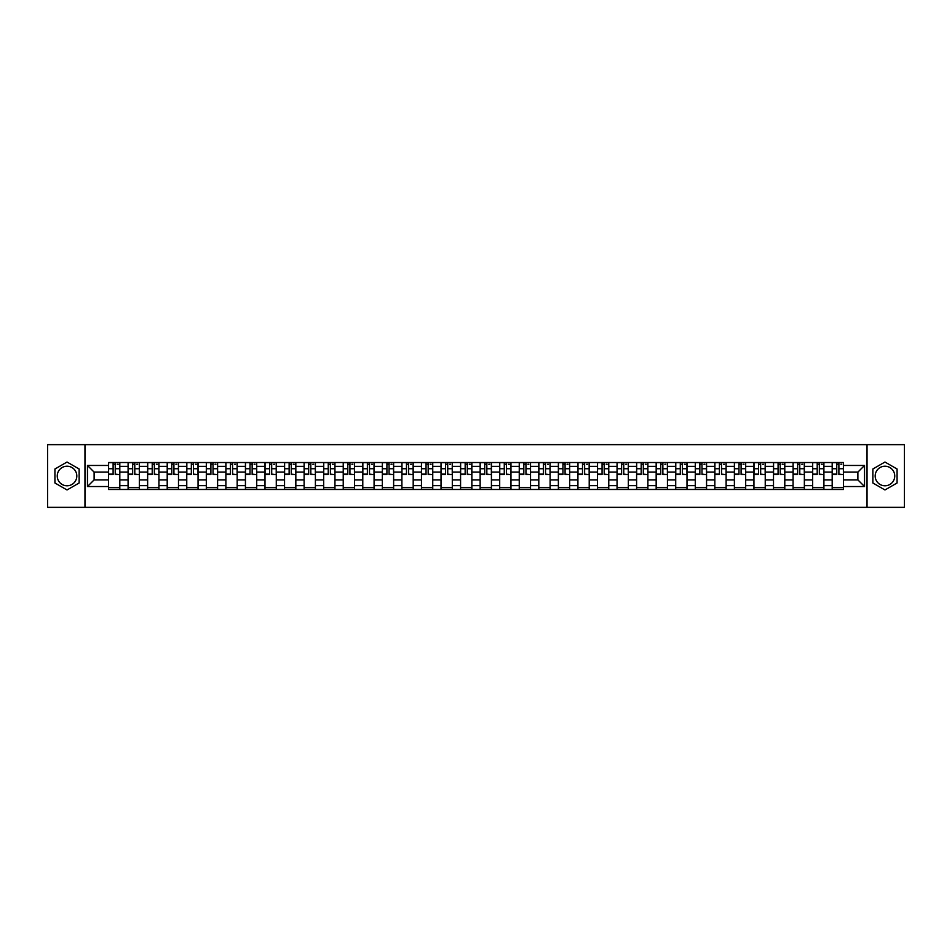 <?xml version="1.0" encoding="UTF-8"?>
<svg xmlns="http://www.w3.org/2000/svg" width="952" height="952" viewBox="0 0 952 952"><rect width="100%" height="100%" fill="white"/><g stroke="black" fill="none" stroke-linecap="round" stroke-linejoin="round"><path stroke-width="1.43" d="M67.033 485.782A9.782 9.782 0 0 1 57.251 476A9.782 9.782 0 0 1 67.033 466.218A9.782 9.782 0 0 1 76.814 476A9.782 9.782 0 0 1 67.033 485.782M884.967 485.782A9.782 9.782 0 0 1 875.186 476A9.782 9.782 0 0 1 884.967 466.218A9.782 9.782 0 0 1 894.749 476A9.782 9.782 0 0 1 884.967 485.782M867.034 507.345L904.4 507.345L904.4 444.655L47.6 444.655L47.6 507.345L867.034 507.345L867.034 444.655M128.092 489.483L128.092 466.349L119.809 466.349L119.809 489.483M119.809 466.349L119.809 462.517M128.092 466.349L128.092 462.517M139.373 462.517L139.373 489.483M147.643 489.483L147.643 462.517M158.936 462.517L158.936 489.483M167.207 489.483L167.207 462.517M178.488 462.517L178.488 489.483M186.759 489.483L186.759 462.517M198.052 462.517L198.052 489.483M206.322 489.483L206.322 462.517M217.603 462.517L217.603 489.483M225.886 489.483L225.886 462.517M237.167 462.517L237.167 489.483M245.438 489.483L245.438 462.517M256.719 462.517L256.719 489.483M265.001 489.483L265.001 462.517M276.282 462.517L276.282 489.483M284.553 489.483L284.553 462.517M295.834 462.517L295.834 489.483M304.116 489.483L304.116 462.517M315.398 462.517L315.398 489.483M323.668 489.483L323.668 462.517M334.949 462.517L334.949 489.483M343.232 489.483L343.232 462.517M354.513 462.517L354.513 489.483M362.783 489.483L362.783 462.517M374.077 462.517L374.077 489.483M382.347 489.483L382.347 462.517M393.628 462.517L393.628 489.483M401.899 489.483L401.899 462.517M413.192 462.517L413.192 489.483M421.462 489.483L421.462 462.517M432.743 462.517L432.743 489.483M441.026 489.483L441.026 462.517M452.307 462.517L452.307 489.483M460.578 489.483L460.578 462.517M471.859 462.517L471.859 489.483M480.141 489.483L480.141 462.517M491.422 462.517L491.422 489.483M499.693 489.483L499.693 462.517M510.974 462.517L510.974 489.483M519.256 489.483L519.256 462.517M530.538 462.517L530.538 489.483M538.808 489.483L538.808 462.517M550.101 462.517L550.101 489.483M558.372 489.483L558.372 462.517M569.653 462.517L569.653 489.483M577.923 489.483L577.923 462.517M589.217 462.517L589.217 489.483M597.487 489.483L597.487 462.517M608.768 462.517L608.768 489.483M617.051 489.483L617.051 462.517M628.332 462.517L628.332 489.483M636.602 489.483L636.602 462.517M647.884 462.517L647.884 489.483M656.166 489.483L656.166 462.517M667.447 462.517L667.447 489.483M675.718 489.483L675.718 462.517M686.999 462.517L686.999 489.483M695.281 489.483L695.281 462.517M706.562 462.517L706.562 489.483M714.833 489.483L714.833 462.517M726.114 462.517L726.114 489.483M734.397 489.483L734.397 462.517M745.678 462.517L745.678 489.483M753.948 489.483L753.948 462.517M765.241 462.517L765.241 489.483M773.512 489.483L773.512 462.517M784.793 462.517L784.793 489.483M793.064 489.483L793.064 462.517M804.357 462.517L804.357 489.483M812.627 489.483L812.627 462.517M823.908 462.517L823.908 489.483M832.191 489.483L832.191 462.517M832.191 479.891L823.908 479.891M812.627 479.891L804.357 479.891M793.064 479.891L784.793 479.891M773.512 479.891L765.241 479.891M753.948 479.891L745.678 479.891M734.397 479.891L726.114 479.891M714.833 479.891L706.562 479.891M695.281 479.891L686.999 479.891M675.718 479.891L667.447 479.891M656.166 479.891L647.884 479.891M636.602 479.891L628.332 479.891M617.051 479.891L608.768 479.891M597.487 479.891L589.217 479.891M577.923 479.891L569.653 479.891M558.372 479.891L550.101 479.891M538.808 479.891L530.538 479.891M519.256 479.891L510.974 479.891M499.693 479.891L491.422 479.891M480.141 479.891L471.859 479.891M460.578 479.891L452.307 479.891M441.026 479.891L432.743 479.891M421.462 479.891L413.192 479.891M401.899 479.891L393.628 479.891M382.347 479.891L374.077 479.891M362.783 479.891L354.513 479.891M343.232 479.891L334.949 479.891M323.668 479.891L315.398 479.891M304.116 479.891L295.834 479.891M284.553 479.891L276.282 479.891M265.001 479.891L256.719 479.891M245.438 479.891L237.167 479.891M225.886 479.891L217.603 479.891M206.322 479.891L198.052 479.891M186.759 479.891L178.488 479.891M167.207 479.891L158.936 479.891M147.643 479.891L139.373 479.891M128.092 479.891L119.809 479.891M832.191 472.109L823.908 472.109M812.627 472.109L804.357 472.109M793.064 472.109L784.793 472.109M773.512 472.109L765.241 472.109M753.948 472.109L745.678 472.109M734.397 472.109L726.114 472.109M714.833 472.109L706.562 472.109M695.281 472.109L686.999 472.109M675.718 472.109L667.447 472.109M656.166 472.109L647.884 472.109M636.602 472.109L628.332 472.109M617.051 472.109L608.768 472.109M597.487 472.109L589.217 472.109M577.923 472.109L569.653 472.109M558.372 472.109L550.101 472.109M538.808 472.109L530.538 472.109M519.256 472.109L510.974 472.109M499.693 472.109L491.422 472.109M480.141 472.109L471.859 472.109M460.578 472.109L452.307 472.109M441.026 472.109L432.743 472.109M421.462 472.109L413.192 472.109M401.899 472.109L393.628 472.109M382.347 472.109L374.077 472.109M362.783 472.109L354.513 472.109M343.232 472.109L334.949 472.109M323.668 472.109L315.398 472.109M304.116 472.109L295.834 472.109M284.553 472.109L276.282 472.109M265.001 472.109L256.719 472.109M245.438 472.109L237.167 472.109M225.886 472.109L217.603 472.109M206.322 472.109L198.052 472.109M186.759 472.109L178.488 472.109M167.207 472.109L158.936 472.109M147.643 472.109L139.373 472.109M128.092 472.109L119.809 472.109M94.117 479.891L108.528 479.891L108.528 472.109L94.117 472.109L94.117 479.891L87.465 486.531L87.465 465.468L108.528 465.468L108.528 472.109M843.472 472.109L843.472 479.891L857.883 479.891L857.883 472.109L843.472 472.109L843.472 462.517L108.528 462.517L108.528 465.468M843.472 465.468L864.535 465.468L864.535 486.531L843.472 486.531L843.472 479.891M108.528 479.891L108.528 489.483L843.472 489.483L843.472 486.531M108.528 486.531L87.465 486.531M84.966 507.345L84.966 444.655M79.135 469.015L67.033 462.029L54.93 469.015L54.93 482.985L67.033 489.971L79.135 482.985L79.135 469.015M897.07 469.015L884.967 462.029L872.865 469.015L872.865 482.985L884.967 489.971L897.07 482.985L897.07 469.015M119.809 487.602L108.528 487.602M113.109 464.397L115.24 464.397M139.373 487.602L128.092 487.602M132.661 464.397L134.791 464.397M158.936 487.602L147.643 487.602M152.225 464.397L154.355 464.397M178.488 487.602L167.207 487.602M171.776 464.397L173.918 464.397M198.052 487.602L186.759 487.602M191.34 464.397L193.47 464.397M217.603 487.602L206.322 487.602M210.904 464.397L213.034 464.397M237.167 487.602L225.886 487.602M230.455 464.397L232.585 464.397M256.719 487.602L245.438 487.602M250.019 464.397L252.149 464.397M276.282 487.602L265.001 487.602M269.571 464.397L271.701 464.397M295.834 487.602L284.553 487.602M289.134 464.397L291.264 464.397M315.398 487.602L304.116 487.602M308.686 464.397L310.816 464.397M334.949 487.602L323.668 487.602M328.25 464.397L330.38 464.397M354.513 487.602L343.232 487.602M347.801 464.397L349.931 464.397M374.077 487.602L362.783 487.602M367.365 464.397L369.495 464.397M393.628 487.602L382.347 487.602M386.917 464.397L389.059 464.397M413.192 487.602L401.899 487.602M406.48 464.397L408.61 464.397M432.743 487.602L421.462 487.602M426.044 464.397L428.174 464.397M452.307 487.602L441.026 487.602M445.595 464.397L447.726 464.397M471.859 487.602L460.578 487.602M465.159 464.397L467.289 464.397M491.422 487.602L480.141 487.602M484.711 464.397L486.841 464.397M510.974 487.602L499.693 487.602M504.274 464.397L506.404 464.397M530.538 487.602L519.256 487.602M523.826 464.397L525.956 464.397M550.101 487.602L538.808 487.602M543.39 464.397L545.52 464.397M569.653 487.602L558.372 487.602M562.941 464.397L565.083 464.397M589.217 487.602L577.923 487.602M582.505 464.397L584.635 464.397M608.768 487.602L597.487 487.602M602.069 464.397L604.199 464.397M628.332 487.602L617.051 487.602M621.62 464.397L623.75 464.397M647.884 487.602L636.602 487.602M641.184 464.397L643.314 464.397M667.447 487.602L656.166 487.602M660.736 464.397L662.866 464.397M686.999 487.602L675.718 487.602M680.299 464.397L682.429 464.397M706.562 487.602L695.281 487.602M699.851 464.397L701.981 464.397M726.114 487.602L714.833 487.602M719.414 464.397L721.545 464.397M745.678 487.602L734.397 487.602M738.966 464.397L741.096 464.397M765.241 487.602L753.948 487.602M758.53 464.397L760.66 464.397M784.793 487.602L773.512 487.602M778.082 464.397L780.223 464.397M804.357 487.602L793.064 487.602M797.645 464.397L799.775 464.397M823.908 487.602L812.627 487.602M817.209 464.397L819.339 464.397M843.472 487.602L832.191 487.602M836.76 464.397L838.89 464.397M87.465 465.468L94.117 472.109M857.883 479.891L864.535 486.531M857.883 472.109L864.535 465.468M115.24 474.132L119.75 474.56L115.24 474.56L115.24 462.648L119.75 462.648L117.251 462.648M119.75 474.132L119.75 462.648M113.109 464.278L115.24 464.278M117.251 464.278L118.119 464.278M117.06 462.648L108.599 462.648L108.599 474.56L113.109 474.56L113.109 462.648L111.289 462.648M134.791 474.132L139.313 474.56L134.791 474.56L134.791 462.648L139.313 462.648L136.802 462.648M139.313 474.132L139.313 462.648M132.661 464.278L134.791 464.278M136.802 464.278L137.683 464.278M136.612 462.648L128.151 462.648L128.151 474.56L132.661 474.56L132.661 462.648L130.852 462.648M154.355 474.132L158.865 474.56L154.355 474.56L154.355 462.648L158.865 462.648L156.366 462.648M158.865 474.132L158.865 462.648M152.225 464.278L154.355 464.278M156.366 464.278L157.235 464.278M156.176 462.648L147.715 462.648L147.715 474.56L152.225 474.56L152.225 462.648L150.404 462.648M173.918 474.132L178.429 474.56L173.918 474.56L173.918 462.648L178.429 462.648L175.918 462.648M178.429 474.132L178.429 462.648M171.776 464.278L173.918 464.278M175.918 464.278L176.798 464.278M175.727 462.648L167.266 462.648L167.266 474.56L171.776 474.56L171.776 462.648L169.968 462.648M193.47 474.132L197.98 474.56L193.47 474.56L193.47 462.648L197.98 462.648L195.481 462.648M197.98 474.132L197.98 462.648M191.34 464.278L193.47 464.278M195.481 464.278L196.35 464.278M195.291 462.648L186.83 462.648L186.83 474.56L191.34 474.56L191.34 462.648L189.519 462.648M213.034 474.132L217.544 474.56L213.034 474.56L213.034 462.648L217.544 462.648L215.033 462.648M217.544 474.132L217.544 462.648M210.904 464.278L213.034 464.278M215.033 464.278L215.914 464.278M208.893 462.648L206.382 462.648L206.382 474.56L210.904 474.56L210.904 462.648L209.083 462.648M206.382 462.648L214.843 462.648M232.585 474.132L237.096 474.56L232.585 474.56L232.585 462.648L237.096 462.648L234.597 462.648M237.096 474.132L237.096 462.648M230.455 464.278L232.585 464.278M234.597 464.278L235.477 464.278M234.406 462.648L225.945 462.648L225.945 474.56L230.455 474.56L230.455 462.648L228.635 462.648M252.149 474.132L256.659 474.56L252.149 474.56L252.149 462.648L256.659 462.648L254.148 462.648M256.659 474.132L256.659 462.648M250.019 464.278L252.149 464.278M254.148 464.278L255.029 464.278M253.97 462.648L245.497 462.648L245.497 474.56L250.019 474.56L250.019 462.648L248.198 462.648M271.701 474.132L276.223 474.56L271.701 474.56L271.701 462.648L276.223 462.648L273.712 462.648M276.223 474.132L276.223 462.648M269.571 464.278L271.701 464.278M273.712 464.278L274.592 464.278M273.522 462.648L265.061 462.648L265.061 474.56L269.571 474.56L269.571 462.648L267.75 462.648M291.264 474.132L295.774 474.56L291.264 474.56L291.264 462.648L295.774 462.648L293.264 462.648M295.774 474.132L295.774 462.648M289.134 464.278L291.264 464.278M293.264 464.278L294.144 464.278M293.085 462.648L284.612 462.648L284.612 474.56L289.134 474.56L289.134 462.648L287.314 462.648M310.816 474.132L315.338 474.56L310.816 474.56L310.816 462.648L315.338 462.648L312.827 462.648M315.338 474.132L315.338 462.648M308.686 464.278L310.816 464.278M312.827 464.278L313.708 464.278M306.687 462.648L304.176 462.648L304.176 474.56L308.686 474.56L308.686 462.648L306.877 462.648M304.176 462.648L312.637 462.648M330.38 474.132L334.89 474.56L330.38 474.56L330.38 462.648L334.89 462.648L332.391 462.648M334.89 474.132L334.89 462.648M328.25 464.278L330.38 464.278M332.391 464.278L333.26 464.278M332.2 462.648L323.74 462.648L323.74 474.56L328.25 474.56L328.25 462.648L326.429 462.648M349.931 474.132L354.453 474.56L349.931 474.56L349.931 462.648L354.453 462.648L351.942 462.648M354.453 474.132L354.453 462.648M347.801 464.278L349.931 464.278M351.942 464.278L352.823 464.278M351.752 462.648L343.291 462.648L343.291 474.56L347.801 474.56L347.801 462.648L345.993 462.648M369.495 474.132L374.005 474.56L369.495 474.56L369.495 462.648L374.005 462.648L371.506 462.648M374.005 474.132L374.005 462.648M367.365 464.278L369.495 464.278M371.506 464.278L372.375 464.278M365.354 462.648L362.855 462.648L362.855 474.56L367.365 474.56L367.365 462.648L365.544 462.648M362.855 462.648L371.316 462.648M389.059 474.132L393.569 474.56L389.059 474.56L389.059 462.648L393.569 462.648L391.058 462.648M393.569 474.132L393.569 462.648M386.917 464.278L389.059 464.278M391.058 464.278L391.938 464.278M390.867 462.648L382.406 462.648L382.406 474.56L386.917 474.56L386.917 462.648L385.108 462.648M408.61 474.132L413.12 474.56L408.61 474.56L408.61 462.648L413.12 462.648L410.621 462.648M413.12 474.132L413.12 462.648M406.48 464.278L408.61 464.278M410.621 464.278L411.49 464.278M404.469 462.648L401.97 462.648L401.97 474.56L406.48 474.56L406.48 462.648L404.659 462.648M401.97 462.648L410.431 462.648M428.174 474.132L432.684 474.56L428.174 474.56L428.174 462.648L432.684 462.648L430.173 462.648M432.684 474.132L432.684 462.648M426.044 464.278L428.174 464.278M430.173 464.278L431.054 464.278M429.983 462.648L421.522 462.648L421.522 474.56L426.044 474.56L426.044 462.648L424.223 462.648M447.726 474.132L452.248 474.56L447.726 474.56L447.726 462.648L452.248 462.648L449.737 462.648M452.248 474.132L452.248 462.648M445.595 464.278L447.726 464.278M449.737 464.278L450.617 464.278M449.546 462.648L441.085 462.648L441.085 474.56L445.595 474.56L445.595 462.648L443.775 462.648M467.289 474.132L471.799 474.56L467.289 474.56L467.289 462.648L471.799 462.648L469.288 462.648M471.799 474.132L471.799 462.648M465.159 464.278L467.289 464.278M469.288 464.278L470.169 464.278M463.148 462.648L460.637 462.648L460.637 474.56L465.159 474.56L465.159 462.648L463.338 462.648M460.637 462.648L469.11 462.648M486.841 474.132L491.363 474.56L486.841 474.56L486.841 462.648L491.363 462.648L488.852 462.648M491.363 474.132L491.363 462.648M484.711 464.278L486.841 464.278M488.852 464.278L489.733 464.278M482.712 462.648L480.201 462.648L480.201 474.56L484.711 474.56L484.711 462.648L482.89 462.648M480.201 462.648L488.662 462.648M506.404 474.132L510.915 474.56L506.404 474.56L506.404 462.648L510.915 462.648L508.404 462.648M510.915 474.132L510.915 462.648M504.274 464.278L506.404 464.278M508.404 464.278L509.284 464.278M502.263 462.648L499.752 462.648L499.752 474.56L504.274 474.56L504.274 462.648L502.454 462.648M499.752 462.648L508.225 462.648M525.956 474.132L530.478 474.56L525.956 474.56L525.956 462.648L530.478 462.648L527.967 462.648M530.478 474.132L530.478 462.648M523.826 464.278L525.956 464.278M527.967 464.278L528.848 464.278M527.777 462.648L519.316 462.648L519.316 474.56L523.826 474.56L523.826 462.648L522.017 462.648M545.52 474.132L550.03 474.56L545.52 474.56L545.52 462.648L550.03 462.648L547.531 462.648M550.03 474.132L550.03 462.648M543.39 464.278L545.52 464.278M547.531 464.278L548.4 464.278M547.34 462.648L538.88 462.648L538.88 474.56L543.39 474.56L543.39 462.648L541.569 462.648M565.083 474.132L569.593 474.56L565.083 474.56L565.083 462.648L569.593 462.648L567.083 462.648M569.593 474.132L569.593 462.648M562.941 464.278L565.083 464.278M567.083 464.278L567.963 464.278M566.892 462.648L558.431 462.648L558.431 474.56L562.941 474.56L562.941 462.648L561.133 462.648M584.635 474.132L589.145 474.56L584.635 474.56L584.635 462.648L589.145 462.648L586.646 462.648M589.145 474.132L589.145 462.648M582.505 464.278L584.635 464.278M586.646 464.278L587.515 464.278M580.494 462.648L577.995 462.648L577.995 474.56L582.505 474.56L582.505 462.648L580.684 462.648M577.995 462.648L586.456 462.648M604.199 474.132L608.709 474.56L604.199 474.56L604.199 462.648L608.709 462.648L606.198 462.648M608.709 474.132L608.709 462.648M602.069 464.278L604.199 464.278M606.198 464.278L607.078 464.278M600.058 462.648L597.547 462.648L597.547 474.56L602.069 474.56L602.069 462.648L600.248 462.648M597.547 462.648L606.007 462.648M623.75 474.132L628.26 474.56L623.75 474.56L623.75 462.648L628.26 462.648L625.761 462.648M628.26 474.132L628.26 462.648M621.62 464.278L623.75 464.278M625.761 464.278L626.63 464.278M625.571 462.648L617.11 462.648L617.11 474.56L621.62 474.56L621.62 462.648L619.8 462.648M643.314 474.132L647.824 474.56L643.314 474.56L643.314 462.648L647.824 462.648L645.313 462.648M647.824 474.132L647.824 462.648M641.184 464.278L643.314 464.278M645.313 464.278L646.194 464.278M639.173 462.648L636.662 462.648L636.662 474.56L641.184 474.56L641.184 462.648L639.363 462.648M636.662 462.648L645.123 462.648M662.866 474.132L667.388 474.56L662.866 474.56L662.866 462.648L667.388 462.648L664.877 462.648M667.388 474.132L667.388 462.648M660.736 464.278L662.866 464.278M664.877 464.278L665.757 464.278M658.736 462.648L656.226 462.648L656.226 474.56L660.736 474.56L660.736 462.648L658.915 462.648M656.226 462.648L664.686 462.648M682.429 474.132L686.939 474.56L682.429 474.56L682.429 462.648L686.939 462.648L684.428 462.648M686.939 474.132L686.939 462.648M680.299 464.278L682.429 464.278M684.428 464.278L685.309 464.278M678.288 462.648L675.777 462.648L675.777 474.56L680.299 474.56L680.299 462.648L678.478 462.648M675.777 462.648L684.25 462.648M701.981 474.132L706.503 474.56L701.981 474.56L701.981 462.648L706.503 462.648L703.992 462.648M706.503 474.132L706.503 462.648M699.851 464.278L701.981 464.278M703.992 464.278L704.873 464.278M703.802 462.648L695.341 462.648L695.341 474.56L699.851 474.56L699.851 462.648L698.03 462.648M721.545 474.132L726.055 474.56L721.545 474.56L721.545 462.648L726.055 462.648L723.544 462.648M726.055 474.132L726.055 462.648M719.414 464.278L721.545 464.278M723.544 464.278L724.424 464.278M723.365 462.648L714.904 462.648L714.904 474.56L719.414 474.56L719.414 462.648L717.594 462.648M741.096 474.132L745.618 474.56L741.096 474.56L741.096 462.648L745.618 462.648L743.107 462.648M745.618 474.132L745.618 462.648M738.966 464.278L741.096 464.278M743.107 464.278L743.988 464.278M742.917 462.648L734.456 462.648L734.456 474.56L738.966 474.56L738.966 462.648L737.157 462.648M760.66 474.132L765.17 474.56L760.66 474.56L760.66 462.648L765.17 462.648L762.671 462.648M765.17 474.132L765.17 462.648M758.53 464.278L760.66 464.278M762.671 464.278L763.54 464.278M756.519 462.648L754.02 462.648L754.02 474.56L758.53 474.56L758.53 462.648L756.709 462.648M754.02 462.648L762.481 462.648M780.223 474.132L784.734 474.56L780.223 474.56L780.223 462.648L784.734 462.648L782.223 462.648M784.734 474.132L784.734 462.648M778.082 464.278L780.223 464.278M782.223 464.278L783.103 464.278M782.032 462.648L773.571 462.648L773.571 474.56L778.082 474.56L778.082 462.648L776.273 462.648M799.775 474.132L804.285 474.56L799.775 474.56L799.775 462.648L804.285 462.648L801.786 462.648M804.285 474.132L804.285 462.648M797.645 464.278L799.775 464.278M801.786 464.278L802.655 464.278M801.596 462.648L793.135 462.648L793.135 474.56L797.645 474.56L797.645 462.648L795.824 462.648M819.339 474.132L823.849 474.56L819.339 474.56L819.339 462.648L823.849 462.648L821.338 462.648M823.849 474.132L823.849 462.648M817.209 464.278L819.339 464.278M821.338 464.278L822.219 464.278M815.198 462.648L812.687 462.648L812.687 474.56L817.209 474.56L817.209 462.648L815.388 462.648M812.687 462.648L821.148 462.648M838.89 474.132L843.401 474.56L838.89 474.56L838.89 462.648L843.401 462.648L840.902 462.648M843.401 474.132L843.401 462.648M836.76 464.278L838.89 464.278M840.902 464.278L841.77 464.278M834.749 462.648L832.25 462.648L832.25 474.56L836.76 474.56L836.76 462.648L834.94 462.648M832.25 462.648L840.711 462.648M812.627 466.349L804.357 466.349M793.064 466.349L784.793 466.349M773.512 466.349L765.241 466.349M753.948 466.349L745.678 466.349M734.397 466.349L726.114 466.349M714.833 466.349L706.562 466.349M695.281 466.349L686.999 466.349M675.718 466.349L667.447 466.349M656.166 466.349L647.884 466.349M636.602 466.349L628.332 466.349M617.051 466.349L608.768 466.349M597.487 466.349L589.217 466.349M577.923 466.349L569.653 466.349M558.372 466.349L550.101 466.349M538.808 466.349L530.538 466.349M519.256 466.349L510.974 466.349M499.693 466.349L491.422 466.349M480.141 466.349L471.859 466.349M460.578 466.349L452.307 466.349M441.026 466.349L432.743 466.349M421.462 466.349L413.192 466.349M401.899 466.349L393.628 466.349M382.347 466.349L374.077 466.349M362.783 466.349L354.513 466.349M343.232 466.349L334.949 466.349M323.668 466.349L315.398 466.349M304.116 466.349L295.834 466.349M284.553 466.349L276.282 466.349M265.001 466.349L256.719 466.349M245.438 466.349L237.167 466.349M225.886 466.349L217.603 466.349M206.322 466.349L198.052 466.349M186.759 466.349L178.488 466.349M167.207 466.349L158.936 466.349M147.643 466.349L139.373 466.349M832.191 466.349L823.908 466.349M812.627 485.651L804.357 485.651M793.064 485.651L784.793 485.651M773.512 485.651L765.241 485.651M753.948 485.651L745.678 485.651M734.397 485.651L726.114 485.651M714.833 485.651L706.562 485.651M695.281 485.651L686.999 485.651M675.718 485.651L667.447 485.651M656.166 485.651L647.884 485.651M636.602 485.651L628.332 485.651M617.051 485.651L608.768 485.651M597.487 485.651L589.217 485.651M577.923 485.651L569.653 485.651M558.372 485.651L550.101 485.651M538.808 485.651L530.538 485.651M519.256 485.651L510.974 485.651M499.693 485.651L491.422 485.651M480.141 485.651L471.859 485.651M460.578 485.651L452.307 485.651M441.026 485.651L432.743 485.651M421.462 485.651L413.192 485.651M401.899 485.651L393.628 485.651M382.347 485.651L374.077 485.651M362.783 485.651L354.513 485.651M343.232 485.651L334.949 485.651M323.668 485.651L315.398 485.651M304.116 485.651L295.834 485.651M284.553 485.651L276.282 485.651M265.001 485.651L256.719 485.651M245.438 485.651L237.167 485.651M225.886 485.651L217.603 485.651M206.322 485.651L198.052 485.651M186.759 485.651L178.488 485.651M167.207 485.651L158.936 485.651M147.643 485.651L139.373 485.651M128.092 485.651L119.809 485.651M832.191 485.651L823.908 485.651M115.24 468.741L119.75 468.741M108.599 474.132L113.109 474.132M108.599 468.741L113.109 468.741M134.791 468.741L139.313 468.741M128.151 474.132L132.661 474.132M128.151 468.741L132.661 468.741M154.355 468.741L158.865 468.741M147.715 474.132L152.225 474.132M147.715 468.741L152.225 468.741M173.918 468.741L178.429 468.741M167.266 474.132L171.776 474.132M167.266 468.741L171.776 468.741M193.47 468.741L197.98 468.741M186.83 474.132L191.34 474.132M186.83 468.741L191.34 468.741M213.034 468.741L217.544 468.741M206.382 474.132L210.904 474.132M206.382 468.741L210.904 468.741M232.585 468.741L237.096 468.741M225.945 474.132L230.455 474.132M225.945 468.741L230.455 468.741M252.149 468.741L256.659 468.741M245.497 474.132L250.019 474.132M245.497 468.741L250.019 468.741M271.701 468.741L276.223 468.741M265.061 474.132L269.571 474.132M265.061 468.741L269.571 468.741M291.264 468.741L295.774 468.741M284.612 474.132L289.134 474.132M284.612 468.741L289.134 468.741M310.816 468.741L315.338 468.741M304.176 474.132L308.686 474.132M304.176 468.741L308.686 468.741M330.38 468.741L334.89 468.741M323.74 474.132L328.25 474.132M323.74 468.741L328.25 468.741M349.931 468.741L354.453 468.741M343.291 474.132L347.801 474.132M343.291 468.741L347.801 468.741M369.495 468.741L374.005 468.741M362.855 474.132L367.365 474.132M362.855 468.741L367.365 468.741M389.059 468.741L393.569 468.741M382.406 474.132L386.917 474.132M382.406 468.741L386.917 468.741M408.61 468.741L413.12 468.741M401.97 474.132L406.48 474.132M401.97 468.741L406.48 468.741M428.174 468.741L432.684 468.741M421.522 474.132L426.044 474.132M421.522 468.741L426.044 468.741M447.726 468.741L452.248 468.741M441.085 474.132L445.595 474.132M441.085 468.741L445.595 468.741M467.289 468.741L471.799 468.741M460.637 474.132L465.159 474.132M460.637 468.741L465.159 468.741M486.841 468.741L491.363 468.741M480.201 474.132L484.711 474.132M480.201 468.741L484.711 468.741M506.404 468.741L510.915 468.741M499.752 474.132L504.274 474.132M499.752 468.741L504.274 468.741M525.956 468.741L530.478 468.741M519.316 474.132L523.826 474.132M519.316 468.741L523.826 468.741M545.52 468.741L550.03 468.741M538.88 474.132L543.39 474.132M538.88 468.741L543.39 468.741M565.083 468.741L569.593 468.741M558.431 474.132L562.941 474.132M558.431 468.741L562.941 468.741M584.635 468.741L589.145 468.741M577.995 474.132L582.505 474.132M577.995 468.741L582.505 468.741M604.199 468.741L608.709 468.741M597.547 474.132L602.069 474.132M597.547 468.741L602.069 468.741M623.75 468.741L628.26 468.741M617.11 474.132L621.62 474.132M617.11 468.741L621.62 468.741M643.314 468.741L647.824 468.741M636.662 474.132L641.184 474.132M636.662 468.741L641.184 468.741M662.866 468.741L667.388 468.741M656.226 474.132L660.736 474.132M656.226 468.741L660.736 468.741M682.429 468.741L686.939 468.741M675.777 474.132L680.299 474.132M675.777 468.741L680.299 468.741M701.981 468.741L706.503 468.741M695.341 474.132L699.851 474.132M695.341 468.741L699.851 468.741M721.545 468.741L726.055 468.741M714.904 474.132L719.414 474.132M714.904 468.741L719.414 468.741M741.096 468.741L745.618 468.741M734.456 474.132L738.966 474.132M734.456 468.741L738.966 468.741M760.66 468.741L765.17 468.741M754.02 474.132L758.53 474.132M754.02 468.741L758.53 468.741M780.223 468.741L784.734 468.741M773.571 474.132L778.082 474.132M773.571 468.741L778.082 468.741M799.775 468.741L804.285 468.741M793.135 474.132L797.645 474.132M793.135 468.741L797.645 468.741M819.339 468.741L823.849 468.741M812.687 474.132L817.209 474.132M812.687 468.741L817.209 468.741M838.89 468.741L843.401 468.741M832.25 474.132L836.76 474.132M832.25 468.741L836.76 468.741"/></g></svg>
